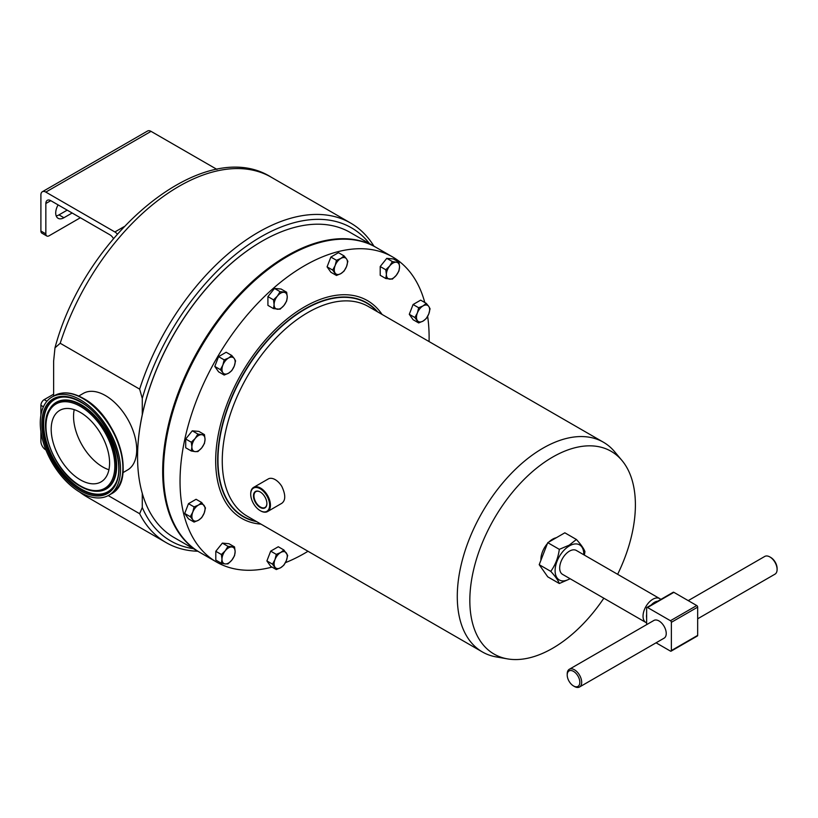 <?xml version="1.0" encoding="UTF-8"?>
<svg xmlns="http://www.w3.org/2000/svg" width="818" height="818" viewBox="0 0 818 818"><rect width="100%" height="100%" fill="white"/><g stroke="black" fill="none" stroke-linecap="round" stroke-linejoin="round"><path stroke-width="1.23" d="M260.308 492.027A9.141 5.276 -120 0 0 260.134 491.935A9.141 5.276 -120 0 0 255.952 491.587A9.141 5.276 -120 0 0 254.48 499.072A9.141 5.276 -120 0 0 260.717 507.191A9.141 5.276 -120 0 0 265.093 507.426A9.141 5.276 -120 0 0 266.883 503.428M260.482 507.61A9.489 5.481 -120 0 0 266.893 503.571A9.489 5.481 -120 0 0 260.185 491.955A9.489 5.481 -120 0 0 259.879 491.792A9.489 5.481 -120 0 0 253.478 496.178A9.489 5.481 -120 0 0 260.482 507.61M80.389 479.859A41.289 23.834 60 0 1 53.415 443.479A41.289 23.834 60 0 1 59.745 410.391A41.289 23.834 60 0 1 80.389 412.436A41.289 23.834 60 0 1 107.362 448.816A41.289 23.834 60 0 1 101.033 481.904A41.289 23.834 60 0 1 80.389 479.859M108.927 469.757A41.289 23.834 60 0 1 102.751 466.955A41.289 23.834 60 0 1 74.213 409.634M569.972 578.653A20.276 11.708 -60 0 1 569.44 578.97A20.276 11.708 -60 0 1 555.105 570.688A20.276 11.708 -60 0 1 569.44 545.862A20.276 11.708 -60 0 1 583.766 554.747M584.359 555.085L584.942 551.639C583.837 548.602 580.985 544.543 576.393 539.481L569.175 545.177L559.318 549.348C558.213 557.671 555.361 565.013 550.77 571.363C555.35 576.404 558.193 580.453 559.318 583.51L570.156 578.766M660.78 599.451A13.804 7.965 120 0 0 659.697 598.592L576.342 550.463A13.804 7.965 120 0 0 565.708 554.164A13.804 7.965 120 0 0 559.686 568.05A13.804 7.965 120 0 0 562.549 574.369L645.893 622.488A13.804 7.965 120 0 0 646.639 622.835M659.697 598.592A13.804 7.965 120 0 0 649.063 602.283A13.804 7.965 120 0 0 643.04 616.169A13.804 7.965 120 0 0 645.893 622.488M646.639 614.43A11.35 6.554 120 0 0 646.506 616.169A11.35 6.554 120 0 0 646.639 617.764M567.211 675.014L567.211 673.95A10.225 5.91 60 0 1 569.328 669.267A10.225 5.91 60 0 1 574.44 669.778A10.225 5.91 60 0 1 581.128 678.787A10.225 5.91 60 0 1 579.553 686.987A10.225 5.91 60 0 1 574.44 686.486L573.52 685.954A8.926 5.153 -120 0 0 579.829 682.304A8.926 5.153 -120 0 0 573.52 671.374A8.926 5.153 -120 0 0 567.211 675.014A8.926 5.153 -120 0 0 573.52 685.954L574.44 686.486M569.328 669.267L653.889 620.453A10.225 5.91 60 0 1 659.001 620.954A10.225 5.91 60 0 1 665.688 629.972A10.225 5.91 60 0 1 664.114 638.163L579.553 686.987M697.672 618.797L774.983 574.164A10.225 5.91 -120 0 0 777.1 569.481A10.225 5.91 -120 0 0 769.871 556.946L769.871 556.946A10.225 5.91 -120 0 0 764.748 556.445L688.224 600.627M770.791 557.477L769.871 556.946L770.791 557.477A8.926 5.153 60 0 1 777.1 568.418L777.1 569.481M540.923 560.258A16.554 9.56 -60 0 1 547.385 543.622M548.939 541.986A16.554 9.56 -60 0 1 554.686 538.203A16.554 9.56 -60 0 1 556.281 537.743M80.389 492.477A56.749 32.761 -120 0 0 108.763 495.289A56.749 32.761 -120 0 0 117.465 449.818A56.749 32.761 -120 0 0 80.389 399.818A56.749 32.761 -120 0 0 52.025 397.006A56.749 32.761 -120 0 0 43.323 442.477A56.749 32.761 -120 0 0 80.389 492.477M259.756 488.53A13.395 7.73 -120 0 0 250.717 494.236A13.395 7.73 -120 0 0 260.185 510.636A13.395 7.73 -120 0 0 260.605 510.872A13.395 7.73 -120 0 0 269.643 504.675A13.395 7.73 -120 0 0 259.756 488.53M250.717 494.011A13.947 8.057 60 0 1 250.717 493.775A13.947 8.057 60 0 1 253.6 487.395A13.947 8.057 60 0 1 260.134 487.835A13.947 8.057 60 0 1 269.603 500.095A13.947 8.057 60 0 1 267.547 511.557A13.947 8.057 60 0 1 261.014 511.107A13.947 8.057 60 0 1 260.574 510.861A13.947 8.057 60 0 1 260.38 510.749M253.6 487.395L268.621 478.745A13.947 8.057 60 0 1 274.756 479.399A13.947 8.057 60 0 1 281.781 486.352C285.717 494.737 285.717 500.391 281.781 503.315L267.547 511.557M603.837 598.203A117.066 67.587 -60 0 1 552.61 648.285A117.066 67.587 -60 0 1 507.385 658.868A117.066 67.587 -60 0 1 473.264 571.271A117.066 67.587 -60 0 1 552.61 457.109A117.066 67.587 -60 0 1 621.946 460.452A117.066 67.587 -60 0 1 617.641 574.308M621.946 460.452L614.594 451.679A121.074 69.908 120 0 0 603.428 442.231A121.074 69.908 120 0 0 542.886 448.223A121.074 69.908 120 0 0 463.796 554.921A121.074 69.908 120 0 0 482.354 651.936A121.074 69.908 120 0 0 496.117 656.895L507.385 658.868M307.997 551.281A176.126 101.688 -60 0 1 304.582 553.305A176.126 101.688 -60 0 1 285.431 562.651M272.036 567.099A176.126 101.688 -60 0 1 216.514 562.027A176.126 101.688 -60 0 1 189.52 420.892A176.126 101.688 -60 0 1 304.582 265.686A176.126 101.688 -60 0 1 392.64 256.964A176.126 101.688 -60 0 1 424.798 302.517M392.64 256.964L376.075 247.404A176.126 101.688 120 0 0 288.008 256.126A176.126 101.688 120 0 0 172.946 411.331A176.126 101.688 120 0 0 199.95 552.467L216.514 562.027M366.525 302.67A123.498 71.299 -60 0 1 377.272 311.658M377.681 311.893A123.498 71.299 120 0 0 366.73 302.783A123.498 71.299 120 0 0 304.981 308.897A123.498 71.299 120 0 0 224.306 417.722A123.498 71.299 120 0 0 243.232 516.679A123.498 71.299 120 0 0 256.607 521.608M338.928 239.296A175.758 101.473 120 0 0 163.201 471.383A175.758 101.473 120 0 0 174.357 524.348M199.551 552.232A176.126 101.688 -60 0 1 199.152 552.007A176.126 101.688 -60 0 1 162.68 471.383A176.126 101.688 -60 0 1 239.562 294.132A176.126 101.688 -60 0 1 375.288 246.944A176.126 101.688 -60 0 1 375.677 247.169M375.288 246.944L350.165 232.445A176.126 101.688 120 0 0 262.097 241.167A176.126 101.688 120 0 0 137.557 456.873L137.557 456.577A175.758 101.473 -60 0 1 261.842 241.32A175.758 101.473 -60 0 1 261.964 241.238M255.993 521.25A123.211 71.135 -60 0 1 243.498 516.506A123.211 71.135 -60 0 1 224.602 417.773A123.211 71.135 -60 0 1 305.104 309.194A123.211 71.135 -60 0 1 366.709 303.089A123.211 71.135 -60 0 1 377.067 311.546M243.232 516.352A123.211 71.135 -60 0 1 242.977 516.209A123.211 71.135 -60 0 1 225.584 497.548M122.966 472.64L127.557 469.982A44.223 25.532 -120 0 0 134.336 434.542A44.223 25.532 -120 0 0 105.45 395.575A44.223 25.532 -120 0 0 83.334 393.386L78.743 396.035M197.823 551.24A184.5 106.524 -60 0 1 166.177 542.631A184.5 106.524 -60 0 1 139.643 513.724L108.232 495.585M53.63 396.076L53.63 361.137L54.99 347.814L60.205 343.263L139.643 389.133A184.5 106.524 -60 0 1 350.666 223.069A184.5 106.524 -60 0 1 373.949 246.177M369.48 243.59A180.778 104.377 120 0 0 249.582 243.979A180.778 104.377 120 0 0 142.271 398.397L142.271 414.726M142.271 493.326L142.271 507.487A180.778 104.377 120 0 0 193.355 548.653M142.271 398.397L139.643 389.133M139.643 513.724L142.271 507.487M341.331 297.067A123.211 71.135 -60 0 1 366.188 302.793A123.211 71.135 -60 0 1 366.444 302.946M256.198 521.373A123.498 71.299 -60 0 1 243.038 516.567M137.557 456.873A176.126 101.688 120 0 0 174.04 537.508L199.152 552.007M340.85 273.621A9.295 5.368 -60 0 1 335.155 273.11A9.295 5.368 -60 0 1 335.155 265.523L332.67 270.073L336.464 275.472L340.85 273.621L344.061 271.085L346.546 266.535A9.295 5.368 -60 0 1 340.85 273.621M346.546 258.948A9.295 5.368 -60 0 1 346.546 266.535L347.854 261.3L346.546 258.948L344.061 255.901L340.85 258.437A9.295 5.368 -60 0 1 346.546 258.948M340.85 258.437A9.295 5.368 120 0 0 335.155 265.523L336.464 260.288L340.85 258.437M344.061 255.901L338.468 252.67L330.871 257.056L327.077 266.842L330.871 272.241L336.464 275.472M330.871 257.056L336.464 260.288M327.077 266.842L332.67 270.073M280.676 552.518A9.295 5.368 -60 0 1 286.361 553.019A9.295 5.368 -60 0 1 286.361 560.616L287.68 555.381L283.877 549.982L280.676 552.518L276.29 554.369L274.981 559.594A9.295 5.368 -60 0 1 280.676 552.518M274.981 567.191A9.295 5.368 -60 0 1 274.981 559.594L272.496 564.154L276.29 569.553L280.676 567.702A9.295 5.368 -60 0 1 274.981 567.191M280.676 567.702A9.295 5.368 120 0 0 286.361 560.616L283.877 565.166L280.676 567.702M276.29 569.553L270.697 566.322L266.893 560.923L270.697 551.138L278.284 546.751L283.877 549.982M270.697 551.138L276.29 554.369M266.893 560.923L272.496 564.154M205.042 439.358A9.295 5.368 -60 0 1 201.749 447.835A9.295 5.368 -60 0 1 195.175 451.628L197.874 451.587L201.749 447.835L204.459 443.407L205.042 439.358L204.459 434.634L201.749 434.685A9.295 5.368 -60 0 1 205.042 439.358M195.175 438.479A9.295 5.368 -60 0 1 201.749 434.685L197.874 434.051L195.175 438.479L191.3 442.231L191.893 446.955A9.295 5.368 -60 0 1 195.175 438.479M191.893 446.955A9.295 5.368 120 0 0 195.175 451.628L191.3 450.994L191.893 446.955M191.3 450.994L185.706 447.763L185.706 439L192.281 430.82L198.866 431.403L204.459 434.634M192.281 430.82L197.874 434.051M185.706 439L191.3 442.231M389.675 279.153A9.295 5.368 -60 0 1 386.393 274.48A9.295 5.368 -60 0 1 389.675 266.003L385.799 269.756L386.393 274.48L385.799 278.529L392.374 279.112L396.249 275.359A9.295 5.368 -60 0 1 389.675 279.153M399.542 266.883A9.295 5.368 -60 0 1 396.249 275.359L398.959 270.932L399.542 266.883L398.959 262.159L396.249 262.21A9.295 5.368 -60 0 1 399.542 266.883M396.249 262.21A9.295 5.368 120 0 0 389.675 266.003L392.374 261.576L396.249 262.21M398.959 262.159L393.366 258.938L386.781 258.345L380.206 266.525L380.206 275.298L385.799 278.529M386.781 258.345L392.374 261.576M380.206 266.525L385.799 269.756M231.842 546.976A9.295 5.368 -60 0 1 235.134 551.659A9.295 5.368 -60 0 1 231.842 560.125L234.541 555.698L235.134 551.659L234.541 546.935L227.966 546.342L225.267 550.77A9.295 5.368 -60 0 1 231.842 546.976M221.985 559.246A9.295 5.368 -60 0 1 225.267 550.77L221.392 554.522L221.985 559.246L221.392 563.295L225.267 563.929A9.295 5.368 -60 0 1 221.985 559.246M225.267 563.929A9.295 5.368 120 0 0 231.842 560.125L227.966 563.878L225.267 563.929M221.392 563.295L215.799 560.064L215.799 551.291L222.373 543.111L228.948 543.704L234.541 546.935M222.373 543.111L227.966 546.342M215.799 551.291L221.392 554.522M234.255 366.116A9.295 5.368 -60 0 1 228.559 373.202A9.295 5.368 -60 0 1 222.864 372.691L224.173 375.053L228.559 373.202L231.76 370.666L234.255 366.116L235.564 360.881L234.255 358.519A9.295 5.368 -60 0 1 234.255 366.116M228.559 358.008A9.295 5.368 -60 0 1 234.255 358.519L231.76 355.482L228.559 358.008L224.173 359.869L222.864 365.094A9.295 5.368 -60 0 1 228.559 358.008M222.864 365.094A9.295 5.368 120 0 0 222.864 372.691L220.379 369.654L222.864 365.094M224.173 375.053L218.58 371.822L214.786 366.423L218.58 356.638L226.167 352.251L231.76 355.482M218.58 356.638L224.173 359.869M214.786 366.423L220.379 369.654M283.958 305.451A9.295 5.368 -60 0 1 277.384 309.245A9.295 5.368 -60 0 1 274.091 304.572L273.509 308.611L280.083 309.204L283.958 305.451L286.658 301.024L287.251 296.975A9.295 5.368 -60 0 1 283.958 305.451M283.958 292.302A9.295 5.368 -60 0 1 287.251 296.975L286.658 292.251L280.083 291.668L277.384 296.096A9.295 5.368 -60 0 1 283.958 292.302M277.384 296.096A9.295 5.368 120 0 0 274.091 304.572L273.509 299.848L277.384 296.096M273.509 308.611L267.915 305.38L267.915 296.617L274.49 288.437L281.065 289.02L286.658 292.251M274.49 288.437L280.083 291.668M267.915 296.617L273.509 299.848M204.163 505.555A9.295 5.368 -60 0 1 204.163 513.152A9.295 5.368 -60 0 1 198.467 520.238L201.678 517.702L204.163 513.152L205.471 507.917L201.678 502.518L198.467 505.054A9.295 5.368 -60 0 1 204.163 505.555M192.772 512.14A9.295 5.368 -60 0 1 198.467 505.054L194.081 506.904L192.772 512.14L190.287 516.69L192.772 519.727A9.295 5.368 -60 0 1 192.772 512.14M192.772 519.727A9.295 5.368 120 0 0 198.467 520.238L194.081 522.088L192.772 519.727M194.081 522.088L188.488 518.857L184.694 513.459L188.488 503.673L196.085 499.287L201.678 502.518M188.488 503.673L194.081 506.904M184.694 513.459L190.287 516.69M417.364 320.574A9.295 5.368 -60 0 1 417.364 312.977A9.295 5.368 -60 0 1 423.059 305.901L418.673 307.752L417.364 312.977L414.879 317.537L418.673 322.936L423.059 321.085A9.295 5.368 -60 0 1 417.364 320.574M428.755 314A9.295 5.368 -60 0 1 423.059 321.085L426.26 318.55L428.755 314L430.064 308.764L428.755 306.402A9.295 5.368 -60 0 1 428.755 314M428.755 306.402A9.295 5.368 120 0 0 423.059 305.901L426.26 303.366L428.755 306.402M418.673 322.936L413.08 319.705L409.286 314.306L414.879 317.537M409.286 314.306L413.08 304.521L420.667 300.134L426.26 303.366M413.08 304.521L418.673 307.752M427.64 316.361A176.126 101.688 -60 0 1 429.072 341.566M43.426 406.781L40.9 405.329A4.652 2.689 -60 0 1 44.192 399.634L53.63 394.184M40.9 405.329L40.9 415.166M40.9 431.536L40.9 441.393A6.973 4.029 -120 0 0 45.828 449.931L45.931 449.992M113.457 238.57A6.973 4.029 -120 0 0 109.929 234.817L50.777 200.666A6.973 4.029 -120 0 0 47.291 200.318A6.973 4.029 -120 0 0 45.849 203.508L45.849 233.866A4.652 2.689 120 0 0 46.81 235.993A4.652 2.689 120 0 0 49.131 235.768L80.358 217.741M72.137 212.997L63.927 217.731A11.626 6.708 -60 0 1 58.119 218.304A11.626 6.708 -60 0 1 58.109 204.899M56.197 215.921A11.626 6.708 120 0 0 58.978 214.878L67.188 210.144M46.81 235.993L41.861 233.14A4.652 2.689 -60 0 1 40.9 231.013L40.9 194.95A6.973 4.029 60 0 1 42.342 191.749A6.973 4.029 60 0 1 45.828 192.097L114.878 231.964A6.973 4.029 60 0 1 117.291 234.091M42.342 191.749L147.557 131.013A6.973 4.029 60 0 1 151.044 131.361L216.974 169.418M656.077 642.805L670.443 651.097A1.299 0.757 -120 0 0 671.097 651.159A1.299 0.757 -120 0 0 671.363 650.566L671.363 622.324A1.299 0.757 -120 0 0 670.443 620.729L647.559 607.518A1.299 0.757 -120 0 0 646.915 607.457A1.299 0.757 -120 0 0 646.639 608.05L646.639 624.635M670.443 620.729L696.742 605.545A1.299 0.757 60 0 1 697.672 607.14L671.363 622.324M671.363 650.566L697.672 635.381L697.672 607.14M697.672 635.381A1.299 0.757 60 0 1 697.396 635.975L671.097 651.159M696.742 605.545L673.868 592.334L647.559 607.518M646.915 607.457L673.214 592.263A1.299 0.757 60 0 1 673.868 592.334M657.744 601.199A11.35 6.554 120 0 0 651.322 604.911M559.318 549.348L547.753 542.671L539.205 564.686L547.753 576.843L559.318 583.51M550.77 571.363L539.205 564.686M576.393 539.481L564.839 532.804L547.753 542.671M97.414 491.291A50.021 28.875 -120 0 0 97.649 491.281A50.021 28.875 -120 0 0 115.655 455.738A50.021 28.875 -120 0 0 81.299 404.787A50.021 28.875 -120 0 0 49.929 408.642L49.694 409.041A49.786 28.742 60 0 1 80.91 405.207A49.786 28.742 60 0 1 115.103 455.923A49.786 28.742 60 0 1 97.178 491.291A49.786 28.742 60 0 1 80.91 486.505M80.389 485.902A48.691 28.109 -120 0 0 114.827 466.025A48.691 28.109 -120 0 0 80.389 406.393A48.691 28.109 -120 0 0 45.961 426.27A48.691 28.109 -120 0 0 80.389 485.902M80.389 401.597A54.571 31.503 60 0 1 118.978 468.428A54.571 31.503 60 0 1 80.389 490.708A54.571 31.503 60 0 1 41.81 423.867A54.571 31.503 60 0 1 80.389 401.597M80.91 489.512A53.477 30.869 -120 0 0 114.438 485.391C128.007 466.516 107.986 416.393 80.634 402.139C74.489 398.622 68.753 396.924 63.426 397.047A53.477 30.869 -120 0 0 44.182 435.043A53.477 30.869 -120 0 0 80.91 489.512M54.397 395.636C62.628 391.219 72.281 392.139 83.344 398.386C117.526 416.147 137.281 481.454 111.136 493.919A56.749 32.761 -120 0 0 119.837 448.448A56.749 32.761 -120 0 0 82.771 398.448A56.749 32.761 -120 0 0 54.397 395.636L52.025 397.006M83.538 398.622A55.982 32.321 60 0 1 121.585 478.908M80.461 401.935A53.477 30.869 -120 0 0 63.426 397.047M63.661 397.037A53.242 30.736 -120 0 0 44.765 435.033A53.242 30.736 -120 0 0 81.299 489.092A53.242 30.736 -120 0 0 114.551 485.197M260.983 524.134A125.727 72.587 -60 0 1 218.58 433.131A125.727 72.587 -60 0 1 304.582 306.842A125.727 72.587 -60 0 1 382.057 314.419M482.354 651.936L247.333 516.25A121.074 69.908 -60 0 1 228.774 419.235A121.074 69.908 -60 0 1 307.865 312.537A121.074 69.908 -60 0 1 368.407 306.546L603.428 442.231M79.939 492.221A184.5 106.524 120 0 0 86.739 496.771L166.177 542.631M54.99 347.814C85.011 234.388 203.835 134.449 271.239 177.209A184.5 106.524 120 0 0 60.205 343.263M44.192 399.634L46.963 401.229M50.777 200.666L45.849 203.508M151.044 131.361L45.828 192.097M123.978 226.709L114.878 231.964M40.9 231.013L45.849 233.866M58.978 214.878L63.927 217.731M97.649 491.281L97.178 491.291C91.923 491.383 86.411 489.767 80.634 486.444C55.297 472.998 36.83 427.548 49.694 409.041M111.136 493.919L108.763 495.289M243.498 516.506L242.977 516.209M86.739 496.771L79.55 491.986M271.239 177.209L350.666 223.069M366.709 303.089L366.188 302.793"/></g></svg>
